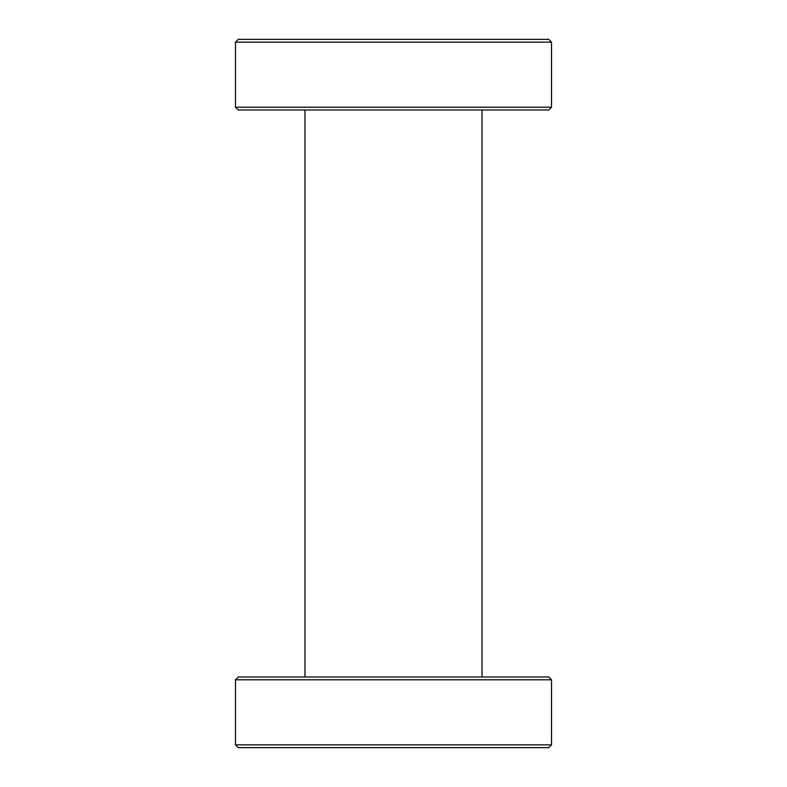 <?xml version="1.0" encoding="UTF-8"?>
<svg xmlns="http://www.w3.org/2000/svg" width="787" height="787" viewBox="0 0 787 787"><rect width="100%" height="100%" fill="white"/><g stroke="black" fill="none" stroke-linecap="round" stroke-linejoin="round"><path stroke-width="1.18" d="M235.48 679.791L238.264 677.007L548.736 677.007L551.52 679.791L235.48 679.791L235.48 744.866L551.52 744.866L548.736 747.65L238.264 747.65L235.48 744.866M551.52 679.791L551.52 744.866M235.48 107.209L551.52 107.209L548.736 109.993L238.264 109.993L235.48 107.209L235.48 42.134L238.264 39.35L548.736 39.35L551.52 42.134L235.48 42.134M551.52 107.209L551.52 42.134M304.962 677.007L304.962 109.993M482.038 677.007L482.038 109.993"/></g></svg>
